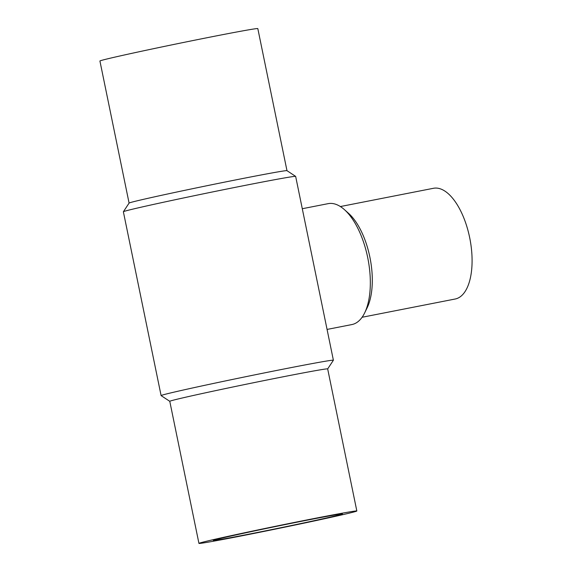 <?xml version="1.0" encoding="UTF-8"?>
<svg xmlns="http://www.w3.org/2000/svg" width="572" height="572" viewBox="0 0 572 572"><rect width="100%" height="100%" fill="white"/><g stroke="black" fill="none" stroke-linecap="round" stroke-linejoin="round"><path stroke-width="0.86" d="M327.67 368.904A80.595 1.366 -11.6 0 0 267.21 379.958A80.595 1.366 -11.6 0 0 178.557 398.87A80.595 1.366 -11.6 0 0 169.777 401.315L161.125 395.624A87.938 1.487 -11.6 0 1 161.104 395.602L123.373 211.769A87.938 1.487 -11.6 0 1 123.38 211.74L129.093 203.074A80.595 1.366 -11.6 0 1 137.873 200.65A80.595 1.366 -11.6 0 1 225.876 181.875A80.595 1.366 -11.6 0 1 286.965 170.663L295.631 176.376A87.938 1.487 -11.6 0 1 295.652 176.398L333.39 360.231A87.938 1.487 -11.6 0 1 333.383 360.26L327.67 368.911L356.835 510.989A80.595 1.366 -11.6 0 1 348.055 513.434A80.595 1.366 -11.6 0 1 259.402 532.339A80.595 1.366 -11.6 0 1 198.942 543.4A80.595 1.366 -11.6 0 1 207.722 540.955A80.595 1.366 -11.6 0 1 296.375 522.05A80.595 1.366 -11.6 0 1 356.835 510.989M129.086 203.089L99.921 61.011A80.595 1.366 -11.6 0 1 108.701 58.566A80.595 1.366 -11.6 0 1 197.354 39.661A80.595 1.366 -11.6 0 1 257.815 28.6L286.98 170.678M123.38 211.74A87.938 1.487 -11.6 0 1 132.954 209.095A87.938 1.487 -11.6 0 1 228.972 188.61A87.938 1.487 -11.6 0 1 295.631 176.376M161.104 395.602A87.938 1.487 -11.6 0 1 170.692 392.928A87.938 1.487 -11.6 0 1 267.417 372.3A87.938 1.487 -11.6 0 1 333.39 360.231M340.369 206.549L433.469 188.288A56.413 26.033 78.9 0 1 469.769 238.109A56.413 26.033 78.9 0 1 455.669 298.906A56.413 26.033 78.9 0 1 455.183 299.013L362.083 317.267M302.288 208.723L328.164 203.646A61.612 28.428 78.9 0 1 344.401 209.624A61.612 28.428 78.9 0 1 364.657 312.898A61.612 28.428 78.9 0 1 352.402 324.446A61.612 28.428 78.9 0 1 351.873 324.567L327.062 329.429M248.291 534.277A65.909 1.115 -11.6 0 1 213.327 540.447A65.909 1.115 -11.6 0 1 307.486 520.112A65.909 1.115 -11.6 0 1 342.449 513.942A65.909 1.115 -11.6 0 1 248.291 534.277M344.401 209.624L348.555 213.327A56.413 26.033 78.9 0 1 367.102 307.9L364.657 312.898M169.777 401.315L198.942 543.4"/></g></svg>
